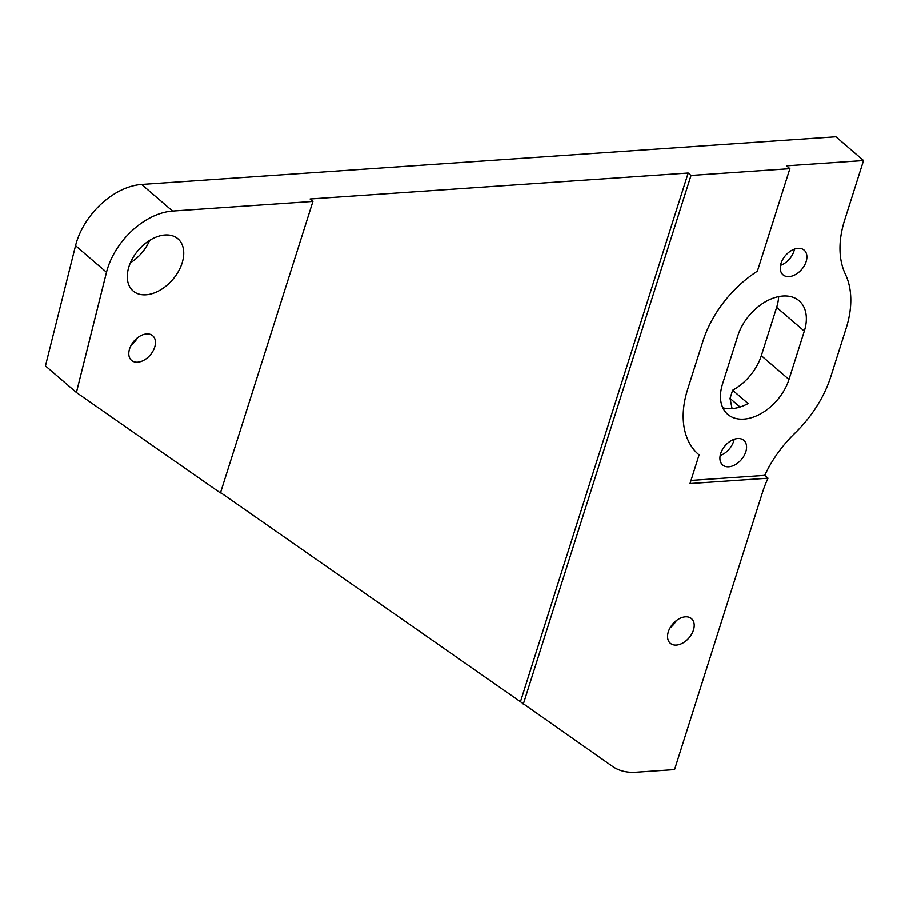 <?xml version="1.0" encoding="UTF-8"?>
<svg xmlns="http://www.w3.org/2000/svg" width="909" height="909" viewBox="0 0 909 909"><rect width="100%" height="100%" fill="white"/><g stroke="black" fill="none" stroke-linecap="round" stroke-linejoin="round"><path stroke-width="1.36" d="M676.398 645.083A16.248 10.681 -49.3 0 1 670.285 643.277A16.248 10.681 -49.3 0 1 672.774 623.994A16.248 10.681 -49.3 0 1 691.465 618.631A16.248 10.681 -49.3 0 1 691.647 634.13A16.248 10.681 -49.3 0 1 676.398 645.083M76.413 392.483L45.45 365.884L75.538 245.657A61.914 40.689 130.7 0 1 141.622 184.436L835.894 136.759L863.55 160.529L786.58 165.813L789.876 168.654L757.367 271.155A92.457 60.767 130.7 0 0 702.918 341.136L687.59 389.461A92.457 60.767 130.7 0 0 698.782 454.682A92.457 60.767 130.7 0 0 699.066 454.92L689.988 483.554L768.025 478.191A97.172 63.869 130.7 0 0 762.458 492.462L674.546 769.593L636.061 772.241A68.789 45.211 -49.3 0 1 612.575 766.446L520.448 701.725L688.17 173.017L310.094 198.969L312.935 201.412L172.585 211.047A61.914 40.689 130.7 0 0 106.501 272.257L76.413 392.483L220.444 492.951L312.935 201.412M789.876 168.654L690.999 175.448L523.277 704.157M149.667 240.362A34.394 22.611 -49.3 0 1 130.396 262.781M778.649 296.584A43.007 28.27 -49.3 0 1 776.638 307.344L761.31 355.669A43.007 28.27 -49.3 0 1 732.62 390.222L730.018 398.415L732.086 408.618M734.131 439.286A16.248 10.681 -49.3 0 1 720.167 455.545M737.722 438.524A16.248 10.681 -49.3 0 1 743.823 440.331A16.248 10.681 -49.3 0 1 741.335 459.613A16.248 10.681 -49.3 0 1 722.644 464.976A16.248 10.681 -49.3 0 1 722.462 449.466A16.248 10.681 -49.3 0 1 737.722 438.524M794.466 249.1A16.248 10.681 -49.3 0 1 780.49 265.348M798.045 248.327A16.248 10.681 -49.3 0 1 804.158 250.134A16.248 10.681 -49.3 0 1 801.67 269.416A16.248 10.681 -49.3 0 1 782.979 274.779A16.248 10.681 -49.3 0 1 782.797 259.281A16.248 10.681 -49.3 0 1 798.045 248.327M688.17 173.017L690.999 175.448M737.835 335.671A43.007 28.27 -49.3 0 1 765.617 301.629A43.007 28.27 -49.3 0 1 799.102 300.777A43.007 28.27 -49.3 0 1 804.306 331.115L788.978 379.439A43.007 28.27 -49.3 0 1 761.185 413.481A43.007 28.27 -49.3 0 1 727.711 414.334A43.007 28.27 -49.3 0 1 722.507 383.996L737.835 335.671M732.62 390.222L748.096 403.528A43.007 28.27 -49.3 0 1 722.769 407.755M690.976 480.418L764.73 475.35A97.172 63.869 -49.3 0 1 794.989 433.093A97.172 63.869 130.7 0 0 830.826 376.565L846.165 328.24A97.172 63.869 130.7 0 0 845.393 274.211A97.172 63.869 -49.3 0 1 844.62 220.194L863.55 160.529M676.251 620.677A16.248 10.681 -49.3 0 1 670.013 627.937M137.645 362.18A16.248 10.681 -49.3 0 1 131.532 360.384A16.248 10.681 -49.3 0 1 134.021 341.091A16.248 10.681 -49.3 0 1 152.712 335.728A16.248 10.681 -49.3 0 1 152.894 351.238A16.248 10.681 -49.3 0 1 137.645 362.18M137.509 337.773A16.248 10.681 -49.3 0 1 131.271 345.034M146.031 294.777A34.394 22.611 -49.3 0 1 133.1 290.96A34.394 22.611 -49.3 0 1 138.373 250.134A34.394 22.611 -49.3 0 1 177.925 238.783A34.394 22.611 -49.3 0 1 178.312 271.598A34.394 22.611 -49.3 0 1 146.031 294.777M220.569 492.576L520.448 701.725M764.73 475.35L768.025 478.191M740.017 407.005L730.018 398.415M698.498 454.432L699.066 454.92M141.622 184.436L172.585 211.047M776.638 307.344L804.306 331.115M761.31 355.669L788.978 379.439M75.538 245.657L106.501 272.257"/></g></svg>

